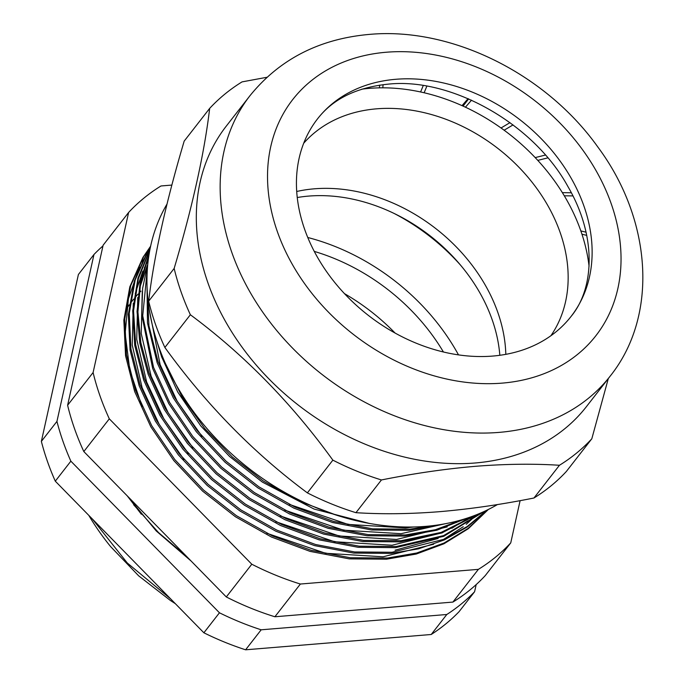 <?xml version="1.0" encoding="UTF-8"?>
<svg xmlns="http://www.w3.org/2000/svg" width="684" height="684" viewBox="0 0 684 684"><rect width="100%" height="100%" fill="white"/><g stroke="black" fill="none" stroke-linecap="round" stroke-linejoin="round"><path stroke-width="1.03" d="M492.745 356.065A160.714 123.753 37.9 0 0 571.08 316.427A160.714 123.753 37.9 0 0 559.033 159.611A160.714 123.753 37.9 0 0 395.822 79.284A160.714 123.753 37.9 0 0 317.487 118.922A160.714 123.753 37.9 0 0 329.534 275.738A160.714 123.753 37.9 0 0 492.745 356.065M497.448 504.553A228.251 175.754 -142.1 0 1 425.781 526.355A228.251 175.754 -142.1 0 1 200.788 421.113A228.251 175.754 -142.1 0 1 166.999 204.08M591.805 438.795L566.318 471.515A252.815 194.666 -142.1 0 1 533.956 498.003C501.509 504.51 470.207 509.05 440.043 511.641C410.22 514.017 382.185 514.359 355.945 512.684A252.815 194.666 -142.1 0 1 307.373 492.873L332.86 460.144A252.815 194.666 -142.1 0 0 381.433 479.954C414.068 473.422 445.369 468.882 475.346 466.317C505.331 463.949 533.366 463.598 559.444 465.274A252.815 194.666 -142.1 0 0 591.805 438.795L608.315 378.534M586.376 406.698A228.251 175.754 -142.1 0 1 475.124 462.991A228.251 175.754 -142.1 0 1 243.324 348.908A228.251 175.754 -142.1 0 1 226.216 126.198L250.045 95.606A228.251 175.754 -142.1 0 0 267.153 318.317A228.251 175.754 -142.1 0 0 498.952 432.399A228.251 175.754 -142.1 0 0 610.205 376.106L586.376 406.698M307.373 492.873C253.661 453.005 206.158 404.543 164.878 347.481A252.815 194.666 -142.1 0 1 148.667 301.182C153.951 256.449 165.793 203.097 184.184 141.109L209.672 108.38A252.815 194.666 -142.1 0 1 242.033 81.892L266.931 77.275M164.878 347.481L190.366 314.751A252.815 194.666 -142.1 0 1 174.155 268.453L148.667 301.182M355.945 512.684L381.433 479.954M533.956 498.003L559.444 465.274M209.672 108.38C204.379 153.113 192.546 206.474 174.155 268.453M190.366 314.751C244.077 354.62 291.572 403.081 332.86 460.144M505.809 354.338A156.816 120.743 37.9 0 0 497.884 312.605A156.816 120.743 37.9 0 0 296.711 191.486A156.816 120.743 -142.1 0 1 497.884 312.605A156.816 120.743 -142.1 0 1 505.809 354.338M550.885 335.75A156.816 120.743 37.9 0 0 560.187 232.611A156.816 120.743 37.9 0 0 442.026 117.87A156.816 120.743 37.9 0 0 303.696 143.238M586.744 235.39L581.956 234.21A180.576 139.049 37.9 0 1 589.061 266.204A180.576 139.049 37.9 0 0 580.836 230.91A180.576 139.049 37.9 0 0 361.776 89.185A180.576 139.049 37.9 0 1 379.406 87.851L379.646 85.124M297.249 197.531A156.816 120.743 -142.1 0 1 492.224 319.881A156.816 120.743 -142.1 0 1 499.824 355.295M463.051 106.097L468.651 98.906M423.225 85.603L420.609 91.972A180.576 139.049 37.9 0 0 382.809 87.826L383.083 84.662M468.061 98.65L462.016 105.635A180.576 139.049 37.9 0 0 424.131 92.767L426.833 86.201M509.982 122.641L501.03 127.976A180.576 139.049 37.9 0 0 465.436 107.2L471.524 100.172M545.362 155.071L535.196 157.602A180.576 139.049 37.9 0 0 504.125 130.216L513.034 124.915M571.337 192.777L562.368 192.649A180.576 139.049 37.9 0 0 537.786 160.381L547.773 157.884M586.068 232.201L580.836 230.91A180.576 139.049 37.9 0 0 564.283 195.786L572.944 195.906M394.292 213.536A180.576 139.049 -142.1 0 1 460.537 265.136M156.14 338.828L161.655 356.928L177.772 392.094L200.814 425.97L229.627 456.527L262.399 482.109L314.127 509.076L369.36 523.422M433.228 525.594L409.947 529.177L372.635 528.86L333.527 521.405L294.864 507.041L258.851 486.794L226.071 461.213L197.248 430.663L174.198 396.797L158.038 361.562L148.932 325.798L147.214 290.144M146.992 283.68L147.479 322.976L157.158 362.7L173.274 397.866L196.317 431.741L225.13 462.299L257.902 487.88L293.906 508.144L332.569 522.516L371.677 529.989L408.998 530.322L441.488 524.406M463.162 519.387L435.349 529.741L405.45 534.956L368.137 534.631L329.03 527.176L290.367 512.812L254.354 492.565L221.573 466.992L192.751 436.443L169.7 402.568L153.541 367.342L142.725 315.777L147.582 266.375M147.855 263.562L142.623 288.357L141.725 314.7L152.66 368.471L168.777 403.646L191.819 437.521L220.633 468.07L253.405 493.66L289.418 513.915L328.072 528.296L367.18 535.76L404.5 536.094L436.845 530.22L466.625 518.31M476.509 514.761L441.094 532.409L400.952 540.728L363.64 540.403L324.532 532.947L285.869 518.592L249.857 498.337L217.076 472.764L188.254 442.215L165.203 408.348L149.044 373.113L140.819 342.59L137.92 311.93L140.673 282.449L148.907 255.397M149.129 253.995L140.22 281.449L137.039 311.553L139.792 342.958L148.163 374.251L164.28 409.417L187.322 443.292L216.135 473.85L248.908 499.431L284.92 519.695L323.575 534.067L362.682 541.531L400.003 541.873L441.744 533.007L478.253 514.043M483.297 511.871L443.557 535.623L396.455 546.499L359.143 546.183L320.035 538.727L281.372 524.363L245.359 504.117L212.579 478.535L183.757 447.986L160.706 414.119L144.546 378.885L135.706 344.839L133.551 310.793L138.407 278.593L149.873 249.865M150.01 249.156L137.963 278.132L132.722 310.767L134.731 345.377L143.666 380.022L159.782 415.188L182.825 449.063L211.638 479.621L244.41 505.202L280.423 525.466L319.077 539.838L358.185 547.311L395.506 547.645L443.779 536.307L484.169 511.47M486.726 510.273L467.181 526.535L444.318 539.197L391.966 552.279L354.645 551.954L315.538 544.498L276.875 530.134L240.862 509.888L208.081 484.315L179.259 453.766L156.208 419.891L140.049 384.664L130.943 348.934L129.225 313.315L135.201 279.901L148.308 250.541L150.412 247.189M150.48 246.89L147.453 251.618L134.329 280.996L128.335 314.418L130.063 350.054L139.168 385.793L155.285 420.968L178.327 454.843L207.141 485.392L239.913 510.982L275.926 531.246L314.58 545.618L353.688 553.082L391.009 553.416L418.48 548.85L444.301 539.941L467.471 526.86L487.145 510.067M336.87 515.3L298.814 501.013L263.349 481.014L232.312 457.006L204.704 428.5L182.089 396.831L165.528 363.7M488.248 509.529L468.232 528.313L444.078 543.01L416.761 552.997L387.469 558.05L350.148 557.725L311.04 550.269L272.377 535.914L236.365 515.659L203.584 490.086L174.762 459.537L151.711 425.67L135.552 390.436L126.446 354.705L124.727 319.086L130.704 285.673L143.811 256.312L150.617 246.223M150.625 246.18L142.956 257.398L129.832 286.767L123.847 320.189L125.565 355.825L134.671 391.573L150.788 426.739L173.83 460.614L202.644 491.172L235.416 516.753L271.428 537.017L310.083 551.389L349.191 558.862L386.511 559.196L416.24 554.04L443.925 543.797L468.309 528.715L488.385 509.452M88.792 515.36A214.169 164.904 37.9 0 0 110.62 546.601L138.647 575.825L170.282 600.39L175.369 603.698M92.383 519.019L127.301 563L170.709 598.945M128.421 555.793L132.764 560.23M133.619 504.732L158.449 532.503L186.766 556.596M127.215 495.832L141.349 514.24M458.502 354.885A195.025 150.172 37.9 0 0 307.766 237.493M148.924 251.113L142.152 261.955M139.493 267.008L128.438 298.669L125.155 333.459L129.772 369.984L142.118 406.741M171.855 185.073L160.979 185.971A252.815 194.666 37.9 0 0 128.618 212.459L93.101 372.532A252.815 194.666 37.9 0 0 109.312 418.83L251.797 564.223A252.815 194.666 37.9 0 0 300.379 584.033L478.381 569.353A252.815 194.666 37.9 0 0 510.751 542.865L520.114 500.645M510.751 542.865L485.264 575.595A252.815 194.666 -142.1 0 1 452.902 602.082L478.381 569.353M128.618 212.459L103.13 245.188L67.613 405.261A252.815 194.666 -142.1 0 0 83.824 451.56L226.31 596.952A252.815 194.666 -142.1 0 0 274.891 616.763L452.902 602.082M274.891 616.763L300.379 584.033M67.613 405.261L93.101 372.532M83.824 451.56L109.312 418.83M226.31 596.952L251.797 564.223M266.846 533.264L325.61 553.288L383.083 556.785L433.682 544.225M442.839 539.838L463.23 526.714M466.214 524.312L474.918 516.377M148.214 260.39L144.384 267.735M142.811 271.129L135.235 293.539M133.269 303.243L132.234 345.069L142.144 387.76L159.244 424.422L183.996 459.477M395.053 550.201L438.17 538.453M447.327 534.067L467.728 520.934M470.703 518.532L473.978 515.727M147.308 265.358L139.733 287.759M137.766 297.463L136.732 339.298L146.641 381.98L163.741 418.651L188.493 453.706M275.84 521.712L334.604 541.745L392.077 545.234L442.668 532.682M451.825 528.287L469.215 517.437M142.263 291.692L141.229 333.518L151.138 376.209L168.238 412.871L192.991 447.926M280.337 515.941L339.102 535.965L396.575 539.462L447.165 526.902M456.322 522.516L460.759 520.088M284.835 510.161L343.599 530.194L401.072 533.682L445.318 523.722M149.377 310.254L160.133 364.657L177.233 401.328L201.985 436.383M289.332 504.39L348.096 524.423L405.569 527.911L413.957 526.979M126.651 308.672A195.025 150.172 -142.1 0 1 129.225 304.953M130.122 303.722A195.025 150.172 -142.1 0 1 131.832 301.464A195.025 150.172 -142.1 0 1 133.731 299.096M134.603 298.044A195.025 150.172 -142.1 0 1 138.134 294.034M138.997 293.12A195.025 150.172 -142.1 0 1 140.981 291.068M314.272 251.404A180.576 139.049 -142.1 0 1 443.42 351.986M344.462 293.633A180.576 139.049 -142.1 0 1 395.087 333.057M70.862 461.17L219.453 612.787A254.619 196.052 -142.1 0 0 261.177 629.802L245.599 649.8A254.619 196.052 -142.1 0 1 203.875 632.785L55.293 481.177L70.862 461.17A254.619 196.052 -142.1 0 1 62.988 441.368A254.619 196.052 -142.1 0 1 56.943 421.404L41.365 441.402L78.403 274.489L93.973 254.491A254.619 196.052 -142.1 0 1 102.968 245.915M55.293 481.177A254.619 196.052 -142.1 0 1 47.418 461.367A254.619 196.052 -142.1 0 1 41.365 441.402M219.453 612.787L203.875 632.785M431.219 634.495A254.619 196.052 -142.1 0 0 459.015 611.744L474.593 591.745A254.619 196.052 -142.1 0 1 446.797 614.497L431.219 634.495L245.599 649.8M127.13 495.738L156.226 530.938L191.101 561.025M261.177 629.802L446.797 614.497M474.593 591.745L476.175 584.589M93.973 254.491L56.943 421.404M386.349 52.232A192.136 147.941 -142.1 0 1 611.274 203.9A192.136 147.941 -142.1 0 1 502.218 383.117A192.136 147.941 -142.1 0 1 277.294 231.448A192.136 147.941 -142.1 0 1 386.349 52.232M571.08 316.427C594.242 288.665 597.115 236.536 567.959 186.621C533.289 123.094 450.363 77.198 387.896 84.183C356.261 87.466 332.792 99.052 317.487 118.922M610.205 376.106C659.094 314.905 651.433 219.111 598.013 147.248C546.08 74.069 451.876 26.753 369.215 34.414C319.266 38.868 279.542 59.269 250.045 95.606M131.832 301.464L130.131 303.653M129.242 304.79L126.745 307.988"/></g></svg>
